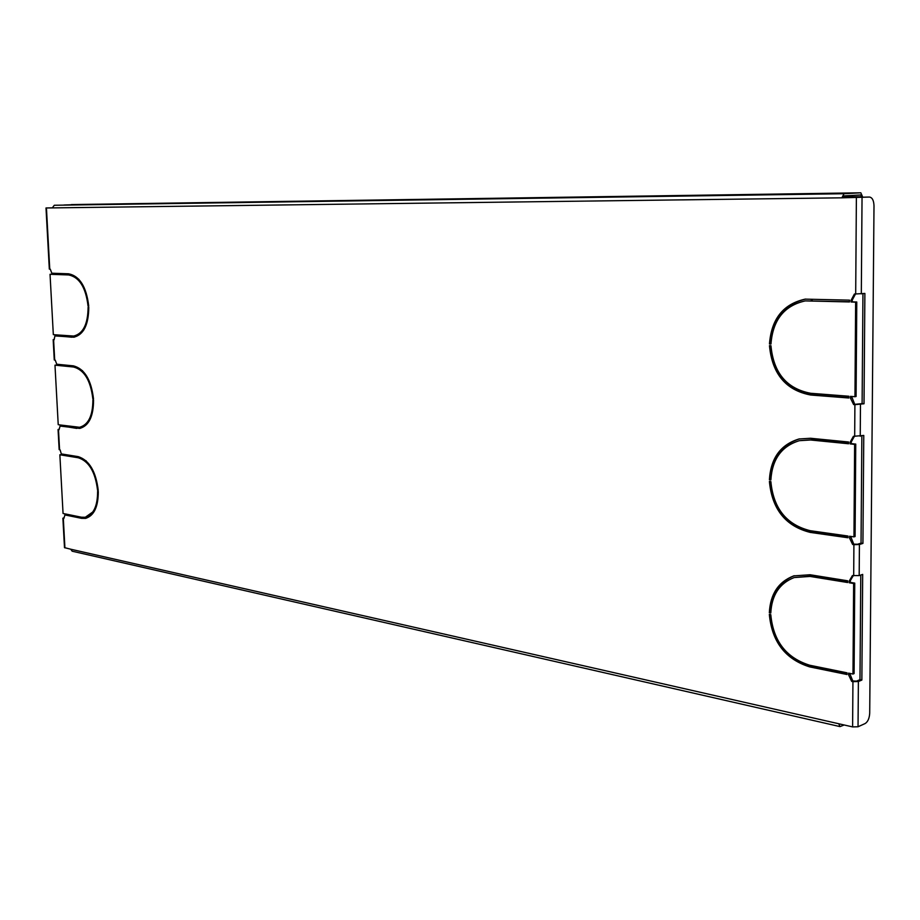 <?xml version="1.0" encoding="UTF-8"?>
<svg xmlns="http://www.w3.org/2000/svg" width="920" height="920" viewBox="0 0 920 920"><rect width="100%" height="100%" fill="white"/><g stroke="black" fill="none" stroke-linecap="round" stroke-linejoin="round"><path stroke-width="1.38" d="M503.999 198.363L495.339 198.674L503.999 198.363M248.561 202.147L240.649 202.423L248.561 202.147M490.003 198.57L481.39 198.881L490.003 198.57M259.118 201.986L251.171 202.273L259.118 201.986M836.659 193.453L827.057 193.786L836.659 193.453M79.66 204.642L72.277 204.907L79.66 204.642M817.213 193.74L807.679 194.074L817.213 193.74M71.323 204.769L63.951 205.022L71.323 204.769M97.612 491.36C97.6 506.126 93.506 514.751 85.33 517.259L81.454 517.212L65.504 513.969L65.573 515.073L81.512 518.328L85.548 518.385C94.035 515.775 98.29 506.816 98.29 491.487L97.612 491.36M92.885 399.924C92.816 415.736 88.366 424.856 79.545 427.282L60.685 425.028L60.743 426.144L79.729 428.409C88.883 425.891 93.495 416.426 93.564 400.004L92.885 399.924M88.101 307.165C87.94 324.116 83.133 333.741 73.657 336.053L55.798 334.834L55.855 335.972L73.795 337.203C83.628 334.799 88.619 324.794 88.78 307.211L88.101 307.165M849.528 300.15L805.149 299.138C783.288 303.991 771.397 318.918 769.476 343.942L770.96 344.022C772.823 319.953 784.265 305.578 805.276 300.897L849.516 301.944L849.528 300.15M848.585 442.002L810.577 438.265L799.008 438.978C780.631 444.567 770.764 458.16 769.407 479.745L770.868 479.918C772.19 459.149 781.689 446.073 799.353 440.691L810.577 439.99L848.573 443.762L848.585 442.002M847.654 580.808L810.071 574.747L793.672 575.897C778.412 581.819 770.304 594.101 769.338 612.755L770.787 613.019C771.731 595.079 779.539 583.257 794.19 577.553L810.071 576.426L847.642 582.521L847.654 580.808M770.787 614.663L769.338 614.399C771.903 641.78 785.369 659.283 809.726 666.908L847.032 674.521L847.044 672.831L809.738 665.24C786.255 657.915 773.271 641.056 770.787 614.663M770.96 345.736L769.476 345.655C772.098 373.853 785.852 390.31 810.738 395.025L848.872 398.003L848.884 396.244L810.75 393.288C786.761 388.769 773.501 372.922 770.96 345.736M770.868 481.597L769.407 481.424C771.995 509.208 785.611 526.205 810.232 532.404L847.941 537.751L847.952 536.026L810.232 530.702C786.508 524.756 773.386 508.392 770.868 481.597M62.261 454.066L62.318 455.181L78.303 457.769C88.929 461.207 95.346 472.029 97.554 490.233L98.233 490.348C95.933 471.442 89.274 460.207 78.246 456.642L62.261 454.066M52.463 273.24L52.52 274.39L68.62 274.942C79.327 277.092 85.801 287.442 88.044 306.003L88.722 306.038C86.399 286.752 79.672 276 68.563 273.792L52.463 273.24M57.396 364.285L57.454 365.412L73.496 366.999C84.157 369.794 90.609 380.385 92.828 398.774L93.506 398.854C91.195 379.753 84.513 368.759 73.439 365.861L57.396 364.285M59.179 429.191L58.063 429.536L59.156 449.592L60.099 449.857L61.674 455.078L59.857 454.779L63.054 513.475L64.86 513.843L64.929 514.947L63.836 518.535L62.882 518.202L64.078 517.741M843.145 196.937L861.695 196.696L860.798 194.959L844.008 195.891L843.042 197.765L841.892 197.823L869.503 197.052C872.286 197.535 873.781 200.456 874 205.827L869.71 713.149C869.388 718.336 867.87 721.797 865.133 723.545L858.038 726.765L852.61 726.904L838.73 723.752L840.029 726.605L72.186 551.207L70.713 549.205L64.492 547.641L62.882 518.202M852.932 681.662L851.69 681.409L848.585 674.831L848.596 673.141L852.989 674.038L853.633 583.498L849.206 582.774L849.217 581.06L852.426 575.552L859.188 575.598L862.684 574.402L861.856 680.064L858.383 681.524L852.932 681.662L852.61 726.904M853.909 544.663L852.644 544.479L849.516 537.97L849.528 536.245L853.967 536.866L854.622 444.36L850.149 443.911L850.16 442.163L853.404 436.322L863.776 435.447L862.925 543.398L859.418 544.514L853.909 544.663L853.691 575.747M854.898 404.673L853.633 404.57L850.459 398.13L850.471 396.37L854.956 396.716L855.634 302.162L851.115 302.001L851.126 300.207L854.404 294.032L864.88 293.445L864.018 403.765L854.898 404.673L854.68 436.436M52.302 207.862L46 207.966L52.302 207.897L54.303 205.263L844.019 193.717L841.892 197.823L52.302 207.897M46 207.966L49.323 269.1L50.278 269.169L51.807 273.217L51.876 274.367L50.036 274.298L53.325 334.638L55.154 334.788L54.119 339.779L53.164 339.641L54.222 339.411M53.164 339.641L54.268 359.973L55.223 360.145L56.752 364.216L56.81 365.355L54.981 365.171L58.224 424.672L60.041 424.936L60.099 426.052L59.006 429.778L58.063 429.536M94.702 510.611L85.33 517.259M66.665 514.211L66.7 514.866L81.512 518.328M86.112 518.259L82.65 518.121M58.558 364.4L58.604 365.286L57.454 365.412M82.57 370.725L74.646 366.873L58.604 365.286M89.366 420.831L84.755 425.58L79.545 427.282M61.847 425.19L61.881 425.983L76.751 428.409M80.293 428.317L77.889 428.248M53.624 273.286L53.682 274.309L52.52 274.39M78.844 279.277L69.782 274.861L53.682 274.309M63.411 454.25L63.457 455.009L62.318 455.181M86.181 460.862L79.442 457.596L63.457 455.009M770.638 345.713C773.352 373.773 787.094 390.137 811.877 394.795L810.738 395.025M848.872 397.681L811.877 394.795M799.572 438.851C781.54 444.636 771.869 458.171 770.546 479.458L769.407 479.745M848.573 443.371L811.704 439.737L799.353 440.691M794.236 575.724C779.32 581.797 771.397 594.009 770.466 612.363L769.338 612.755M847.654 581.957L811.187 576.058L794.19 577.553M770.477 614.606C773.283 641.7 786.738 658.984 810.842 666.471L809.726 666.908M847.044 673.842L810.842 666.471M805.724 299.069C784.196 304.152 772.501 319.044 770.638 343.758L769.476 343.942M849.516 301.76L805.276 300.897M770.557 481.562C773.317 509.128 786.922 525.964 811.359 532.07L810.232 532.404M847.952 537.245L811.359 532.07M83.881 329.889L79.016 334.558L73.657 336.053M56.959 334.926L57.005 335.857L71.921 337.226M74.37 337.134L73.071 337.111M56.798 365.102L54.981 365.171M51.865 274.24L50.036 274.298M843.042 197.765L867.675 197.075M855.45 294.055L852.265 300.058L852.253 301.852L856.773 302.001L856.083 396.485L854.956 396.716M862.948 293.698L862.109 403.615L854.76 404.34L851.598 396.451M854.335 436.402L851.287 441.887L851.276 443.647L855.749 444.084L855.082 536.521L853.967 536.866M861.856 435.907L861.039 543.134L857.52 544.249L853.76 544.134L850.644 536.406M853.242 575.678L850.333 580.681L850.321 582.394L854.737 583.107L854.093 673.578L852.989 674.038M860.786 575.058L859.981 679.673L856.508 681.133L852.794 680.938L849.7 673.371M61.651 454.71L59.857 454.779M844.019 193.717L860.798 192.809L54.303 205.263M840.029 726.605L844.157 724.983M64.135 454.365L64.181 455.124M67.379 514.349L67.413 515.016M59.271 364.469L59.328 365.355M62.56 425.293L62.606 426.086M54.349 273.309L54.407 274.332M57.684 334.983L57.73 335.915M68.183 515.177L68.149 514.51M64.952 455.25L64.906 454.491M76.739 516.913L76.705 516.246M73.519 456.63L73.485 455.883M71.956 427.409L71.921 426.604M68.701 366.275L68.655 365.389M67.114 336.639L67.068 335.708M63.813 274.654L63.756 273.619M58.512 335.972L58.454 335.041M55.177 274.355L55.131 273.332M63.376 426.19L63.342 425.397M60.099 365.435L60.053 364.55M849.689 674.383L848.585 674.831M850.333 580.681L849.217 581.06M850.321 582.394L849.206 582.774M852.794 680.938L851.69 681.409M854.737 583.107L853.633 583.498M861.856 680.064L859.981 679.673M71.415 204.585L860.798 192.809M862.81 197.34L860.844 192.809M861.695 196.696L861.695 197.409M851.586 397.9L850.459 398.13M852.265 300.058L851.126 300.207M852.253 301.852L851.115 302.001M854.76 404.34L853.633 404.57M856.773 302.001L855.634 302.162M864.018 403.765L862.109 403.615M850.632 537.625L849.516 537.97M851.287 441.887L850.16 442.163M851.276 443.647L850.149 443.911M853.76 544.134L852.644 544.479M855.749 444.084L854.622 444.36M862.925 543.398L861.039 543.134M98.21 490.118L97.554 490.233M88.722 305.934L88.044 306.003M57.005 335.857L55.855 335.972M61.881 425.983L60.743 426.144M93.495 398.682L92.828 398.774M66.7 514.866L65.573 515.073M59.581 449.776L58.489 429.709M64.918 547.883L63.319 518.431M70.713 549.205L838.73 723.752M856.382 197.639L855.692 294.066M49.761 269.157L46.437 207.977M54.705 360.088L53.601 339.744M859.418 544.514L859.188 575.598M860.476 404.524L860.234 436.287M858.383 681.524L858.038 726.765M862.04 197.478L861.315 293.905M869.4 197.052L867.456 197.075M811.187 576.058L810.071 576.426M811.704 439.737L810.577 439.99M812.233 300.472L811.095 300.622M79.442 457.596L78.303 457.769M69.782 274.861L68.62 274.942M74.646 366.873L73.496 366.999M869.503 197.052L867.56 197.075"/></g></svg>
